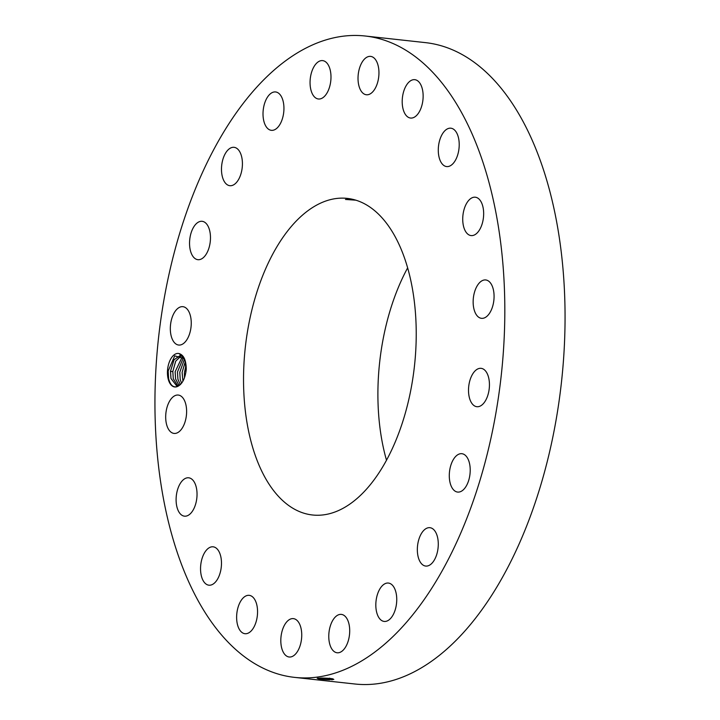<?xml version="1.0" encoding="UTF-8"?>
<svg xmlns="http://www.w3.org/2000/svg" width="720" height="720" viewBox="0 0 720 720"><rect width="100%" height="100%" fill="white"/><g stroke="black" fill="none" stroke-linecap="round" stroke-linejoin="round"><path stroke-width="1.08" d="M261.153 82.458A322.623 172.395 -83.7 0 0 155.817 434.484A322.623 172.395 -83.7 0 0 294.66 677.385A322.623 172.395 -83.7 0 0 398.61 630.918A322.623 172.395 -83.7 0 0 503.946 278.892A322.623 172.395 -83.7 0 0 365.103 36A322.623 172.395 -83.7 0 0 261.153 82.458M294.66 677.385L354.897 684A322.623 172.395 -83.7 0 0 458.847 637.542A322.623 172.395 -83.7 0 0 564.183 285.516A322.623 172.395 -83.7 0 0 425.34 42.615L365.103 36M317.16 678.339L321.615 678.024C331.596 678.321 335.196 678.879 332.415 679.698L331.677 679.743M317.907 678.168C316.674 678.852 320.589 679.383 329.643 679.77M333.837 679.437L320.058 678.051M177.39 386.55C182.259 384.264 185.211 378.531 186.255 369.36C186.165 360.279 183.78 355.023 179.118 353.583A16.857 9.009 -83.7 0 0 169.731 361.017A16.857 9.009 -83.7 0 0 168.174 378.963A16.857 9.009 -83.7 0 0 177.39 386.55C173.241 387.792 170.325 385.209 168.642 378.81L168.165 371.016L174.726 355.851L184.041 358.596M493.236 289.134A19.305 10.314 -83.7 0 0 485.712 279.954A19.305 10.314 -83.7 0 0 475.506 289.251A19.305 10.314 -83.7 0 0 473.985 309.159A19.305 10.314 -83.7 0 0 481.5 318.33A19.305 10.314 -83.7 0 0 491.715 309.042A19.305 10.314 -83.7 0 0 493.236 289.134M363.807 492.057A159.246 85.095 -83.7 0 0 415.8 318.294A159.246 85.095 -83.7 0 0 347.265 198.396A159.246 85.095 -83.7 0 0 295.956 221.328A159.246 85.095 -83.7 0 0 243.963 395.091A159.246 85.095 -83.7 0 0 312.498 514.989A159.246 85.095 -83.7 0 0 363.807 492.057M465.309 230.985A19.305 10.314 -83.7 0 0 471.087 235.584A19.305 10.314 -83.7 0 0 482.238 223.596A19.305 10.314 -83.7 0 0 481.077 201.807A19.305 10.314 -83.7 0 0 475.299 197.208A19.305 10.314 -83.7 0 0 464.148 209.205A19.305 10.314 -83.7 0 0 465.309 230.985M443.376 165.123A19.305 10.314 -83.7 0 0 446.643 166.572A19.305 10.314 -83.7 0 0 458.505 151.704A19.305 10.314 -83.7 0 0 454.122 129.645A19.305 10.314 -83.7 0 0 450.855 128.196A19.305 10.314 -83.7 0 0 438.993 143.064A19.305 10.314 -83.7 0 0 443.376 165.123M410.337 118.017A19.305 10.314 -83.7 0 0 410.562 118.044A19.305 10.314 -83.7 0 0 422.901 100.197A19.305 10.314 -83.7 0 0 414.999 79.704A19.305 10.314 -83.7 0 0 414.774 79.677A19.305 10.314 -83.7 0 0 402.435 97.524A19.305 10.314 -83.7 0 0 410.337 118.017M369.423 94.275A19.305 10.314 -83.7 0 0 378.936 73.89A19.305 10.314 -83.7 0 0 370.593 56.385A19.305 10.314 -83.7 0 0 367.551 56.88A19.305 10.314 -83.7 0 0 358.038 77.256A19.305 10.314 -83.7 0 0 366.381 94.761A19.305 10.314 -83.7 0 0 369.423 94.275M324.63 96.21A19.305 10.314 -83.7 0 0 330.939 75.15A19.305 10.314 -83.7 0 0 322.632 60.615A19.305 10.314 -83.7 0 0 316.413 63.396A19.305 10.314 -83.7 0 0 310.104 84.456A19.305 10.314 -83.7 0 0 318.411 98.991A19.305 10.314 -83.7 0 0 324.63 96.21M280.359 123.651A19.305 10.314 -83.7 0 0 283.599 103.626A19.305 10.314 -83.7 0 0 275.58 91.953A19.305 10.314 -83.7 0 0 266.589 98.631A19.305 10.314 -83.7 0 0 263.358 118.656A19.305 10.314 -83.7 0 0 271.368 130.329A19.305 10.314 -83.7 0 0 280.359 123.651M240.939 173.898A19.305 10.314 -83.7 0 0 234.054 147.321A19.305 10.314 -83.7 0 0 222.966 159.12A19.305 10.314 -83.7 0 0 229.842 185.697A19.305 10.314 -83.7 0 0 240.939 173.898M210.213 242.046A19.305 10.314 -83.7 0 0 202.122 221.31A19.305 10.314 -83.7 0 0 189.81 238.95A19.305 10.314 -83.7 0 0 197.901 259.686A19.305 10.314 -83.7 0 0 210.213 242.046M191.214 321.408A19.305 10.314 -83.7 0 0 182.889 306.675A19.305 10.314 -83.7 0 0 170.361 330.309A19.305 10.314 -83.7 0 0 178.677 345.042A19.305 10.314 -83.7 0 0 191.214 321.408M185.778 404.226A19.305 10.314 -83.7 0 0 178.263 395.055A19.305 10.314 -83.7 0 0 168.048 404.343A19.305 10.314 -83.7 0 0 166.527 424.251A19.305 10.314 -83.7 0 0 174.051 433.422A19.305 10.314 -83.7 0 0 184.257 424.134A19.305 10.314 -83.7 0 0 185.778 404.226M194.454 482.391A19.305 10.314 -83.7 0 0 188.676 477.801A19.305 10.314 -83.7 0 0 177.525 489.789A19.305 10.314 -83.7 0 0 178.686 511.578A19.305 10.314 -83.7 0 0 184.464 516.168A19.305 10.314 -83.7 0 0 195.615 504.18A19.305 10.314 -83.7 0 0 194.454 482.391M216.387 548.253A19.305 10.314 -83.7 0 0 213.12 546.813A19.305 10.314 -83.7 0 0 201.258 561.681A19.305 10.314 -83.7 0 0 205.641 583.74A19.305 10.314 -83.7 0 0 208.908 585.189A19.305 10.314 -83.7 0 0 220.77 570.321A19.305 10.314 -83.7 0 0 216.387 548.253M249.426 595.368A19.305 10.314 -83.7 0 0 249.201 595.341A19.305 10.314 -83.7 0 0 236.862 613.188A19.305 10.314 -83.7 0 0 244.764 633.681A19.305 10.314 -83.7 0 0 244.989 633.708A19.305 10.314 -83.7 0 0 257.319 615.861A19.305 10.314 -83.7 0 0 249.426 595.368M290.34 619.11A19.305 10.314 -83.7 0 0 280.827 639.486A19.305 10.314 -83.7 0 0 289.17 657A19.305 10.314 -83.7 0 0 292.212 656.505A19.305 10.314 -83.7 0 0 301.725 636.129A19.305 10.314 -83.7 0 0 293.382 618.624A19.305 10.314 -83.7 0 0 290.34 619.11M335.133 617.175A19.305 10.314 -83.7 0 0 328.824 638.235A19.305 10.314 -83.7 0 0 337.131 652.77A19.305 10.314 -83.7 0 0 343.35 649.989A19.305 10.314 -83.7 0 0 349.659 628.929A19.305 10.314 -83.7 0 0 341.352 614.394A19.305 10.314 -83.7 0 0 335.133 617.175M379.404 589.734A19.305 10.314 -83.7 0 0 376.164 609.759A19.305 10.314 -83.7 0 0 384.183 621.432A19.305 10.314 -83.7 0 0 393.174 614.754A19.305 10.314 -83.7 0 0 396.405 594.729A19.305 10.314 -83.7 0 0 388.395 583.056A19.305 10.314 -83.7 0 0 379.404 589.734M418.824 539.487A19.305 10.314 -83.7 0 0 425.7 566.064A19.305 10.314 -83.7 0 0 436.797 554.265A19.305 10.314 -83.7 0 0 429.921 527.688A19.305 10.314 -83.7 0 0 418.824 539.487M449.55 471.339A19.305 10.314 -83.7 0 0 457.641 492.075A19.305 10.314 -83.7 0 0 469.953 474.435A19.305 10.314 -83.7 0 0 461.862 453.699A19.305 10.314 -83.7 0 0 449.55 471.339M468.549 391.977A19.305 10.314 -83.7 0 0 476.865 406.71A19.305 10.314 -83.7 0 0 489.402 383.076A19.305 10.314 -83.7 0 0 481.086 368.334A19.305 10.314 -83.7 0 0 468.549 391.977M318.231 678.141L332.406 679.698M179.118 353.583L183.933 358.362L185.301 362.025L185.931 372.123M353.322 199.476L345.465 199.449L355.878 200.187M407.628 267.903A159.246 85.095 -83.7 0 0 386.505 460.233M318.285 678.141L329.598 679.662L330.219 678.978L329.652 678.123M176.661 385.857L170.982 378.504L170.532 371.178L174.042 359.784L180.828 355.068L174.006 359.793L170.496 371.241L170.955 378.504L176.652 385.848L180.477 384.498M177.831 385.812L173.277 378.756L177.84 385.812M181.539 355.527L175.707 361.107L172.818 371.502L173.277 378.756L172.845 371.43L175.743 361.089L181.557 355.536M182.493 356.382L175.167 371.682L175.617 379.017L179.055 385.416L175.59 379.017L175.131 371.754L182.484 356.373M180.315 384.633L177.93 379.269L177.48 371.934L183.456 357.606M180.297 384.642L177.903 379.269L177.453 372.006L183.447 357.588M181.566 383.256L180.243 379.53L181.548 383.274M184.365 359.289L179.766 372.267L180.225 379.521L179.793 372.195L184.374 359.307M182.934 381.168L182.115 372.447L185.22 361.728L182.088 372.519L182.916 381.195M184.5 377.721L184.428 372.699L185.94 365.49M185.94 365.436L184.401 372.771L184.482 377.766M172.818 371.502L170.388 371.448"/></g></svg>

